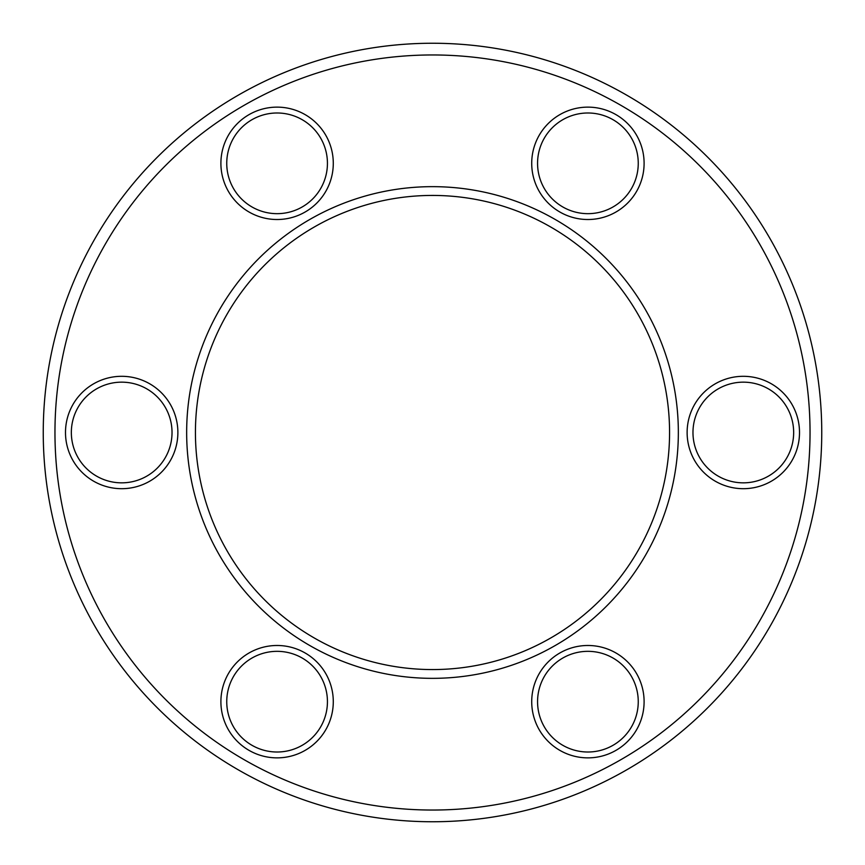 <?xml version="1.0" encoding="UTF-8"?>
<svg xmlns="http://www.w3.org/2000/svg" width="865" height="865" viewBox="0 0 865 865"><rect width="100%" height="100%" fill="white"/><g stroke="black" fill="none" stroke-linecap="round" stroke-linejoin="round"><path stroke-width="1.3" d="M432.5 810.04A377.54 377.54 0 0 0 810.04 432.5A377.54 377.54 0 0 0 432.5 54.96A377.54 377.54 0 0 0 54.96 432.5A377.54 377.54 0 0 0 432.5 810.04M432.5 43.25A389.25 389.25 0 0 1 821.75 432.5A389.25 389.25 0 0 1 432.5 821.75A389.25 389.25 0 0 1 43.25 432.5A389.25 389.25 0 0 1 432.5 43.25M587.908 757.87A56.193 56.193 0 0 1 531.716 701.677A56.193 56.193 0 0 1 587.908 645.485A56.193 56.193 0 0 1 644.101 701.677A56.193 56.193 0 0 1 587.908 757.87M587.908 651.334A50.343 50.343 0 0 0 537.565 701.677A50.343 50.343 0 0 0 587.908 752.009A50.343 50.343 0 0 0 638.251 701.677A50.343 50.343 0 0 0 587.908 651.334M277.092 757.87A56.193 56.193 0 0 1 220.899 701.677A56.193 56.193 0 0 1 277.092 645.485A56.193 56.193 0 0 1 333.285 701.677A56.193 56.193 0 0 1 277.092 757.87M277.092 651.334A50.343 50.343 0 0 0 226.749 701.677A50.343 50.343 0 0 0 277.092 752.009A50.343 50.343 0 0 0 327.435 701.677A50.343 50.343 0 0 0 277.092 651.334M121.684 488.693A56.193 56.193 0 0 1 65.491 432.5A56.193 56.193 0 0 1 121.684 376.307A56.193 56.193 0 0 1 177.876 432.5A56.193 56.193 0 0 1 121.684 488.693M121.684 382.157A50.343 50.343 0 0 0 71.341 432.5A50.343 50.343 0 0 0 121.684 482.843A50.343 50.343 0 0 0 172.027 432.5A50.343 50.343 0 0 0 121.684 382.157M277.092 219.515A56.193 56.193 0 0 1 220.899 163.323A56.193 56.193 0 0 1 277.092 107.13A56.193 56.193 0 0 1 333.285 163.323A56.193 56.193 0 0 1 277.092 219.515M277.092 112.991A50.343 50.343 0 0 0 226.749 163.323A50.343 50.343 0 0 0 277.092 213.666A50.343 50.343 0 0 0 327.435 163.323A50.343 50.343 0 0 0 277.092 112.991M587.908 219.515A56.193 56.193 0 0 1 531.716 163.323A56.193 56.193 0 0 1 587.908 107.13A56.193 56.193 0 0 1 644.101 163.323A56.193 56.193 0 0 1 587.908 219.515M587.908 112.991A50.343 50.343 0 0 0 537.565 163.323A50.343 50.343 0 0 0 587.908 213.666A50.343 50.343 0 0 0 638.251 163.323A50.343 50.343 0 0 0 587.908 112.991M743.316 488.693A56.193 56.193 0 0 1 687.124 432.5A56.193 56.193 0 0 1 743.316 376.307A56.193 56.193 0 0 1 799.509 432.5A56.193 56.193 0 0 1 743.316 488.693M743.316 382.157A50.343 50.343 0 0 0 692.973 432.5A50.343 50.343 0 0 0 743.316 482.843A50.343 50.343 0 0 0 793.659 432.5A50.343 50.343 0 0 0 743.316 382.157M432.5 678.344A245.844 245.844 0 0 1 186.656 432.5A245.844 245.844 0 0 1 432.5 186.656A245.844 245.844 0 0 1 678.344 432.5A245.844 245.844 0 0 1 432.5 678.344M433.722 669.564A237.064 237.064 0 0 0 669.564 431.278A237.064 237.064 0 0 0 431.278 195.436A237.064 237.064 0 0 0 195.436 433.722A237.064 237.064 0 0 0 433.722 669.564"/></g></svg>
